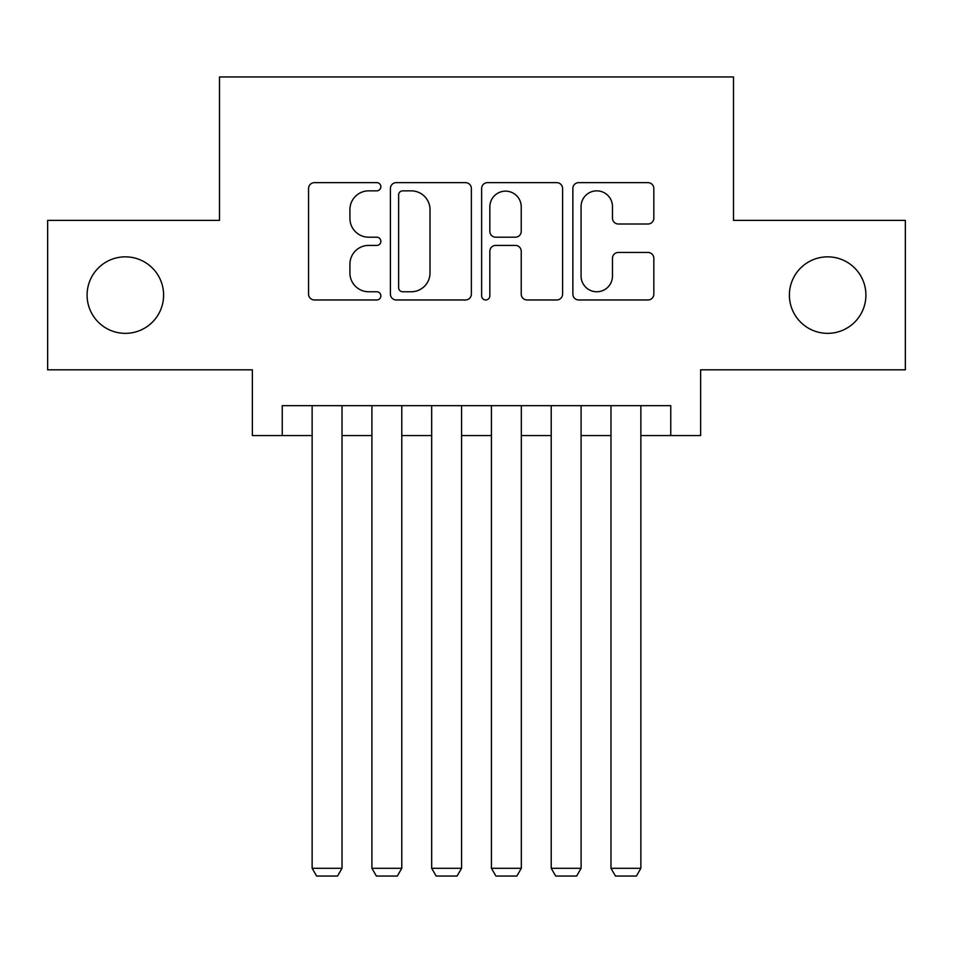 <?xml version="1.0" encoding="UTF-8"?>
<svg xmlns="http://www.w3.org/2000/svg" width="953" height="953" viewBox="0 0 953 953"><rect width="100%" height="100%" fill="white"/><g stroke="black" fill="none" stroke-linecap="round" stroke-linejoin="round"><path stroke-width="1.43" d="M380.866 186.74A4.11 4.11 0 0 0 376.769 182.642L314.43 182.642A5.861 5.861 0 0 0 308.558 188.503L308.558 294.108A5.861 5.861 0 0 0 314.43 299.969L376.769 299.969A4.11 4.11 0 0 0 380.866 295.871A4.11 4.11 0 0 0 376.769 291.761L368.692 291.761A18.774 18.774 0 0 1 349.918 272.987L349.918 264.184A18.774 18.774 0 0 1 368.692 245.409L376.769 245.409A4.11 4.11 0 0 0 380.866 241.3A4.11 4.11 0 0 0 376.769 237.202L368.692 237.202A18.774 18.774 0 0 1 349.918 218.428L349.918 209.624A18.774 18.774 0 0 1 368.692 190.85L376.769 190.85A4.11 4.11 0 0 0 380.866 186.74M789.394 295.096A38.251 38.251 0 0 0 827.645 333.347A38.251 38.251 0 0 0 865.908 295.096A38.251 38.251 0 0 0 827.645 256.845A38.251 38.251 0 0 0 789.394 295.096M87.092 295.096A38.251 38.251 0 0 0 125.355 333.347A38.251 38.251 0 0 0 163.606 295.096A38.251 38.251 0 0 0 125.355 256.845A38.251 38.251 0 0 0 87.092 295.096M647.957 224.003A5.861 5.861 0 0 0 653.829 218.13L653.829 188.503A5.861 5.861 0 0 0 647.957 182.642L578.733 182.642A5.861 5.861 0 0 0 572.86 188.503L572.86 294.108A5.861 5.861 0 0 0 578.733 299.969L647.957 299.969A5.861 5.861 0 0 0 653.829 294.108L653.829 258.323A5.861 5.861 0 0 0 647.957 252.45L618.33 252.45A5.861 5.861 0 0 0 612.469 258.323L612.469 276.06A15.689 15.689 0 0 1 596.769 291.761A15.689 15.689 0 0 1 581.08 276.06L581.08 206.539A15.689 15.689 0 0 1 596.769 190.85A15.689 15.689 0 0 1 612.469 206.539L612.469 218.13A5.861 5.861 0 0 0 618.33 224.003L647.957 224.003M282.243 435.557L282.243 405.668L670.757 405.668L670.757 435.557L700.634 435.557L700.634 369.812L905.35 369.812L905.35 220.381L733.512 220.381L733.512 76.943L219.488 76.943L219.488 220.381L47.65 220.381L47.65 369.812L252.366 369.812L252.366 435.557L312.131 435.557M471.366 188.503A5.861 5.861 0 0 0 465.505 182.642L396.269 182.642A5.861 5.861 0 0 0 390.408 188.503L390.408 294.108A5.861 5.861 0 0 0 396.269 299.969L465.505 299.969A5.861 5.861 0 0 0 471.366 294.108L471.366 188.503M487.495 182.642L556.731 182.642A5.861 5.861 0 0 1 562.592 188.503L562.592 294.108A5.861 5.861 0 0 1 556.731 299.969L527.104 299.969A5.861 5.861 0 0 1 521.231 294.108L521.231 251.282A5.861 5.861 0 0 0 515.37 245.409L495.715 245.409A5.861 5.861 0 0 0 489.842 251.282L489.842 295.871A4.11 4.11 0 0 1 485.744 299.969A4.11 4.11 0 0 1 481.634 295.871L481.634 188.503A5.861 5.861 0 0 1 487.495 182.642M342.02 435.557L371.908 435.557M401.785 435.557L431.673 435.557M461.562 435.557L491.438 435.557M521.327 435.557L551.215 435.557M581.092 435.557L610.98 435.557M640.869 435.557L670.757 435.557M402.726 190.85A4.11 4.11 0 0 0 398.616 194.96L398.616 287.651A4.11 4.11 0 0 0 402.726 291.761L411.231 291.761A18.774 18.774 0 0 0 430.006 272.987L430.006 209.624A18.774 18.774 0 0 0 411.231 190.85L402.726 190.85M521.231 206.837A15.689 15.689 0 0 0 505.543 191.148A15.689 15.689 0 0 0 489.842 206.837L489.842 231.329A5.861 5.861 0 0 0 495.715 237.202L515.37 237.202A5.861 5.861 0 0 0 521.231 231.329L521.231 206.837M342.02 405.668L342.02 868.29L312.131 868.29L312.131 405.668M342.02 868.29L337.529 876.057L316.61 876.057L312.131 868.29M401.785 405.668L401.785 868.29L371.908 868.29L371.908 405.668M401.785 868.29L397.306 876.057L376.387 876.057L371.908 868.29M461.562 405.668L461.562 868.29L431.673 868.29L431.673 405.668M461.562 868.29L457.071 876.057L436.152 876.057L431.673 868.29M521.327 405.668L521.327 868.29L491.438 868.29L491.438 405.668M521.327 868.29L516.848 876.057L495.929 876.057L491.438 868.29M581.092 405.668L581.092 868.29L551.215 868.29L551.215 405.668M581.092 868.29L576.613 876.057L555.694 876.057L551.215 868.29M640.869 405.668L640.869 868.29L610.98 868.29L610.98 405.668M640.869 868.29L636.39 876.057L615.471 876.057L610.98 868.29"/></g></svg>
